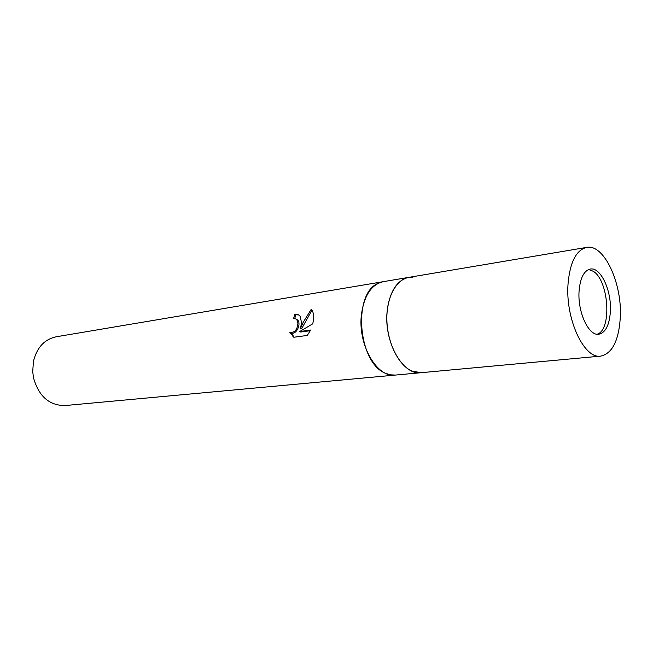 <?xml version="1.0" encoding="UTF-8"?>
<svg xmlns="http://www.w3.org/2000/svg" width="653" height="653" viewBox="0 0 653 653"><rect width="100%" height="100%" fill="white"/><g stroke="black" fill="none" stroke-linecap="round" stroke-linejoin="round"><path stroke-width="0.98" d="M597.079 334.23C612.049 330.238 608.988 280.741 593.332 271.33L588.655 269.509M586.598 247.405L408.68 277.386C395.922 279.378 386.152 298.029 386.886 320.607C387.515 343.168 398.616 365.207 411.782 371.01L421.087 372.7L65.063 405.554C49.293 405.57 38.78 396.347 33.523 377.867L32.715 371.647L33.417 361.501C36.813 347.6 44.38 339.372 56.109 336.801L383.205 281.68L378.446 283.198C352.245 292.887 358.015 363.77 385.988 373.443L390.38 374.822L395.367 375.075C376.805 378.128 357.346 344.098 361.517 313.905C364.333 295.164 371.565 284.422 383.205 281.68L408.68 277.386C397.146 280.121 390.004 291.05 387.278 310.167C383.246 340.98 402.697 375.777 421.087 372.7L600.752 356.114C612.179 353.534 618.677 340.85 620.268 318.052C622.489 283.671 604.098 243.553 586.598 247.405C576.175 250.05 569.987 262.228 568.037 283.941C565.261 319.015 584.166 359.281 600.752 356.114M412.925 277.223C399.163 275.819 387.188 293.262 386.862 316.925C386.388 340.556 397.84 364.913 411.782 371.01M378.446 283.206C352.245 292.887 358.015 363.77 385.988 373.443L390.38 374.822M301.547 322.606L300.543 328.369L303.172 322.37L311.261 309.244L312.224 310.526C313.554 313.04 313.913 316.493 313.309 320.901L312.763 323.815L299.654 331.561L310.681 330.043L307.277 335.446L293.777 337.25L289.72 332.173C294.593 332.989 297.335 329.969 297.939 323.129L296.935 319.864L295.874 318.925L293.589 318.582L294.764 314.305C297.123 313.954 298.919 314.64 300.151 316.354L301.547 322.606M296.478 319.195L297.956 320.321C301.311 324.451 295.915 335.887 290.748 332.622L294.193 337.193M298.674 314.926L295.801 314.779L294.723 318.558M295.801 314.779L294.764 314.305M311.995 310.159L301.564 328.826L300.543 328.369M310.379 330.696L300.69 332.018L299.654 331.561M610.384 311.595C611.779 290.879 600.687 266.824 590.312 269.044C583.945 270.62 580.199 277.99 579.072 291.148C577.481 312.11 588.761 336.23 598.801 334.246C605.527 332.695 609.388 325.145 610.384 311.595M292.234 335.895L293.287 336.36M296.935 319.864L297.956 320.321"/></g></svg>
